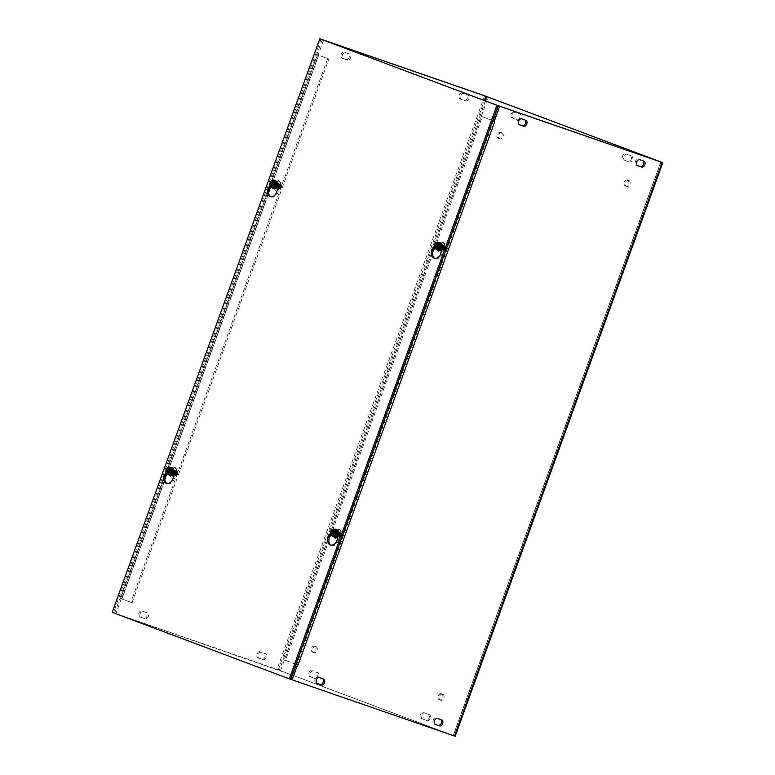 <?xml version="1.0" encoding="UTF-8"?>
<svg xmlns="http://www.w3.org/2000/svg" width="775" height="775" viewBox="0 0 775 775"><rect width="100%" height="100%" fill="white"/><g stroke="black" fill="none" stroke-linecap="round" stroke-linejoin="round"><path stroke-width="0.58" stroke-dasharray="3.88 2.91" d="M277.053 187.133A2.044 1.502 -70.9 0 0 278.196 185.157A2.044 1.502 -70.9 0 0 277.324 183.423A2.044 1.502 -70.9 0 0 275.222 184.838A2.044 1.502 -70.9 0 0 275.939 187.269A2.044 1.502 -70.9 0 0 275.968 187.279A2.044 1.502 -70.9 0 0 276.685 187.288M277.324 183.423A2.044 1.502 -70.9 0 0 277.305 183.413L278.506 183.83A2.044 1.502 -70.9 0 0 278.506 183.83A2.044 1.502 -70.9 0 0 276.413 185.273A2.044 1.502 -70.9 0 0 277.169 187.695A2.044 1.502 -70.9 0 0 279.252 186.271A2.044 1.502 -70.9 0 0 278.535 183.84M130.839 602.32L119.854 598.174L120.532 598.397L317.343 54.696L316.675 54.483L327.66 58.619L130.839 602.32L132.05 602.737L120.018 598.222L114.613 613.151L277.004 669.358L455.167 736.25M132.05 602.737L328.862 59.036L317.353 54.696M440.374 249.046A2.044 1.502 -70.9 0 0 440.403 249.056A2.044 1.502 -70.9 0 0 442.486 247.632A2.044 1.502 -70.9 0 0 441.769 245.2A2.044 1.502 -70.9 0 0 441.74 245.181A2.044 1.502 -70.9 0 0 439.657 246.605A2.044 1.502 -70.9 0 0 440.374 249.046L441.614 249.472A2.044 1.502 -70.9 0 0 443.697 248.048A2.044 1.502 -70.9 0 0 442.98 245.617A2.044 1.502 -70.9 0 0 442.951 245.607A2.044 1.502 -70.9 0 0 440.859 247.041A2.044 1.502 -70.9 0 0 441.614 249.472M295.905 664.311L284.28 659.951L481.101 116.26L492.726 120.619M492.735 120.59L482.302 116.676L285.491 660.368L297.832 664.998M173.242 473.912A2.044 1.502 -70.9 0 0 174.385 471.936A2.044 1.502 -70.9 0 0 173.513 470.212A2.044 1.502 -70.9 0 0 173.484 470.202A2.044 1.502 -70.9 0 0 171.401 471.626A2.044 1.502 -70.9 0 0 172.118 474.058A2.044 1.502 -70.9 0 0 172.147 474.067A2.044 1.502 -70.9 0 0 172.873 474.077M174.724 470.628A2.044 1.502 -70.9 0 0 174.695 470.619A2.044 1.502 -70.9 0 0 172.602 472.062A2.044 1.502 -70.9 0 0 173.358 474.484A2.044 1.502 -70.9 0 0 175.441 473.06A2.044 1.502 -70.9 0 0 174.724 470.628L173.484 470.202M336.563 535.825A2.044 1.502 -70.9 0 0 336.592 535.835A2.044 1.502 -70.9 0 0 338.675 534.411A2.044 1.502 -70.9 0 0 337.958 531.979A2.044 1.502 -70.9 0 0 337.929 531.97A2.044 1.502 -70.9 0 0 335.846 533.394A2.044 1.502 -70.9 0 0 336.563 535.825M339.159 532.396A2.044 1.502 -70.9 0 0 339.13 532.386A2.044 1.502 -70.9 0 0 337.048 533.83A2.044 1.502 -70.9 0 0 337.793 536.252A2.044 1.502 -70.9 0 0 339.876 534.827A2.044 1.502 -70.9 0 0 339.159 532.396M322.545 678.667A3.177 2.151 110.6 0 0 322.284 678.532A3.177 2.151 110.6 0 0 322.245 678.522L318.176 677.118A3.177 2.151 110.6 0 0 315.067 679.365A3.177 2.151 110.6 0 0 315.977 683.075A3.177 2.151 110.6 0 0 316.016 683.085L317.014 683.434M524.811 119.912A3.177 2.151 110.6 0 0 524.549 119.786L520.442 118.362A3.177 2.151 110.6 0 0 517.332 120.619A3.177 2.151 110.6 0 0 518.243 124.32A3.177 2.151 110.6 0 0 518.281 124.339L519.279 124.678M525.808 120.261L524.51 119.767A3.177 2.151 110.6 0 0 524.51 119.767L525.847 120.27M145.187 618.799L141.118 617.384A3.177 2.151 -69.4 0 1 141.079 617.375A3.177 2.151 -69.4 0 1 140.168 613.674A3.177 2.151 -69.4 0 1 143.278 611.417L147.347 612.822A3.177 2.151 -69.4 0 1 147.386 612.831A3.177 2.151 -69.4 0 1 148.296 616.542A3.177 2.151 -69.4 0 1 145.187 618.799L143.888 618.314A3.177 2.151 110.6 0 0 146.998 616.057A3.177 2.151 110.6 0 0 146.088 612.347A3.177 2.151 110.6 0 0 146.058 612.337L141.98 610.923A3.177 2.151 110.6 0 0 138.87 613.18A3.177 2.151 110.6 0 0 139.781 616.89A3.177 2.151 110.6 0 0 139.82 616.9L143.888 618.314M345.543 52.661L349.612 54.076A3.177 2.151 -69.4 0 1 349.651 54.085A3.177 2.151 -69.4 0 1 350.562 57.786A3.177 2.151 -69.4 0 1 347.452 60.043L343.383 58.638A3.177 2.151 -69.4 0 1 343.344 58.619A3.177 2.151 -69.4 0 1 342.434 54.918A3.177 2.151 -69.4 0 1 345.543 52.661L344.245 52.177A3.177 2.151 110.6 0 0 341.136 54.434A3.177 2.151 110.6 0 0 342.046 58.135A3.177 2.151 110.6 0 0 342.085 58.154L346.154 59.559A3.177 2.151 110.6 0 0 349.263 57.302A3.177 2.151 110.6 0 0 348.353 53.601A3.177 2.151 110.6 0 0 348.324 53.582L344.245 52.177M440.646 719.539A3.177 2.151 110.6 0 0 440.384 719.413A3.177 2.151 110.6 0 0 440.345 719.403L436.277 717.989A3.177 2.151 110.6 0 0 433.167 720.246A3.177 2.151 110.6 0 0 434.077 723.947A3.177 2.151 110.6 0 0 434.116 723.966L435.114 724.315M642.911 160.783A3.177 2.151 110.6 0 0 642.649 160.657A3.177 2.151 110.6 0 0 642.611 160.648L638.542 159.233A3.177 2.151 110.6 0 0 635.432 161.491A3.177 2.151 110.6 0 0 636.343 165.201A3.177 2.151 110.6 0 0 636.382 165.211L637.379 165.559M260.08 651.804A3.177 2.151 110.6 0 0 256.971 654.061A3.177 2.151 110.6 0 0 257.881 657.762A3.177 2.151 110.6 0 0 257.92 657.781L261.989 659.186A3.177 2.151 110.6 0 0 265.098 656.929A3.177 2.151 110.6 0 0 264.188 653.228L265.447 653.703A3.177 2.151 -69.4 0 1 265.486 653.712A3.177 2.151 -69.4 0 1 266.397 657.423A3.177 2.151 -69.4 0 1 263.287 659.67L259.218 658.266A3.177 2.151 -69.4 0 1 259.179 658.256A3.177 2.151 -69.4 0 1 258.269 654.546A3.177 2.151 -69.4 0 1 261.378 652.288M265.486 653.712L264.188 653.228A3.177 2.151 110.6 0 0 264.159 653.209L265.447 653.703M462.346 93.048A3.177 2.151 110.6 0 0 459.236 95.306A3.177 2.151 110.6 0 0 460.147 99.016A3.177 2.151 110.6 0 0 460.185 99.026L464.254 100.44A3.177 2.151 110.6 0 0 467.364 98.183A3.177 2.151 110.6 0 0 466.453 94.472A3.177 2.151 110.6 0 0 466.424 94.463L467.713 94.947A3.177 2.151 -69.4 0 1 467.751 94.957A3.177 2.151 -69.4 0 1 468.662 98.667A3.177 2.151 -69.4 0 1 465.552 100.924L461.483 99.51A3.177 2.151 -69.4 0 1 461.445 99.5A3.177 2.151 -69.4 0 1 460.534 95.79A3.177 2.151 -69.4 0 1 463.644 93.543M313.313 671.072A3.177 2.335 -70.9 0 0 313.265 671.053A3.177 2.335 -70.9 0 0 310.029 673.262A3.177 2.335 -70.9 0 0 311.153 677.04L315.522 678.687A3.177 2.335 -70.9 0 0 315.561 678.706A3.177 2.335 -70.9 0 0 318.796 676.488A3.177 2.335 -70.9 0 0 317.682 672.71L316.481 672.293A3.177 2.335 109.1 0 1 317.595 676.071A3.177 2.335 109.1 0 1 314.359 678.28A3.177 2.335 109.1 0 1 314.311 678.27L309.942 676.623A3.177 2.335 109.1 0 1 308.828 672.845A3.177 2.335 109.1 0 1 312.063 670.637A3.177 2.335 109.1 0 1 312.102 670.656M515.53 112.433A3.177 2.335 -70.9 0 0 515.491 112.423A3.177 2.335 -70.9 0 0 512.256 114.632A3.177 2.335 -70.9 0 0 513.37 118.41L517.739 120.057A3.177 2.335 -70.9 0 0 517.787 120.067A3.177 2.335 -70.9 0 0 521.023 117.858A3.177 2.335 -70.9 0 0 519.909 114.08L518.698 113.663A3.177 2.335 109.1 0 1 519.812 117.442A3.177 2.335 109.1 0 1 516.576 119.65A3.177 2.335 109.1 0 1 516.538 119.641L512.168 117.994A3.177 2.335 109.1 0 1 511.054 114.216A3.177 2.335 109.1 0 1 514.29 112.007A3.177 2.335 109.1 0 1 514.329 112.017M425.814 720.149L421.445 718.512A3.177 2.335 109.1 0 1 420.331 714.734A3.177 2.335 109.1 0 1 423.567 712.525L427.974 714.182A3.177 2.335 109.1 0 1 429.088 717.96A3.177 2.335 109.1 0 1 425.853 720.169A3.177 2.335 109.1 0 1 425.814 720.149L427.015 720.566A3.177 2.335 -70.9 0 0 427.064 720.585A3.177 2.335 -70.9 0 0 430.299 718.377A3.177 2.335 -70.9 0 0 429.185 714.598L424.807 712.952A3.177 2.335 -70.9 0 0 424.768 712.942A3.177 2.335 -70.9 0 0 421.532 715.151A3.177 2.335 -70.9 0 0 422.646 718.929L427.015 720.566M424.807 712.952L423.605 712.535A3.177 2.335 109.1 0 1 423.605 712.535L424.768 712.942M625.832 153.905L630.201 155.542A3.177 2.335 109.1 0 1 631.315 159.33A3.177 2.335 109.1 0 1 628.079 161.539A3.177 2.335 109.1 0 1 628.041 161.52L623.662 159.882A3.177 2.335 109.1 0 1 622.548 156.095A3.177 2.335 109.1 0 1 625.783 153.886A3.177 2.335 109.1 0 1 625.832 153.905L627.033 154.322A3.177 2.335 -70.9 0 0 626.994 154.303A3.177 2.335 -70.9 0 0 623.759 156.511A3.177 2.335 -70.9 0 0 624.873 160.299L629.242 161.936A3.177 2.335 -70.9 0 0 629.281 161.956A3.177 2.335 -70.9 0 0 632.516 159.747A3.177 2.335 -70.9 0 0 631.402 155.959L627.033 154.322M500.747 132.37A3.177 2.335 109.1 0 1 501.871 136.148A3.177 2.335 109.1 0 1 498.635 138.357A3.177 2.335 109.1 0 1 497.463 134.598A3.177 2.335 109.1 0 1 500.708 132.36A3.177 2.335 109.1 0 1 500.747 132.37M501.958 132.787A3.177 2.335 -70.9 0 0 501.919 132.777A3.177 2.335 -70.9 0 0 498.664 135.015A3.177 2.335 -70.9 0 0 499.836 138.783A3.177 2.335 -70.9 0 0 503.072 136.565A3.177 2.335 -70.9 0 0 501.958 132.787M627.556 180.003A3.177 2.335 109.1 0 1 628.67 183.782A3.177 2.335 109.1 0 1 625.435 185.99A3.177 2.335 109.1 0 1 624.262 182.232A3.177 2.335 109.1 0 1 627.508 179.984A3.177 2.335 109.1 0 1 627.556 180.003M628.757 180.42A3.177 2.335 -70.9 0 0 628.719 180.41A3.177 2.335 -70.9 0 0 625.473 182.648A3.177 2.335 -70.9 0 0 626.636 186.407A3.177 2.335 -70.9 0 0 629.872 184.198A3.177 2.335 -70.9 0 0 628.757 180.42M314.747 646.195A3.177 2.335 109.1 0 1 315.861 649.973A3.177 2.335 109.1 0 1 312.625 652.182A3.177 2.335 109.1 0 1 311.463 648.413A3.177 2.335 109.1 0 1 314.708 646.176A3.177 2.335 109.1 0 1 314.747 646.195M315.958 646.612A3.177 2.335 -70.9 0 0 315.909 646.592A3.177 2.335 -70.9 0 0 312.664 648.84A3.177 2.335 -70.9 0 0 313.836 652.598A3.177 2.335 -70.9 0 0 317.072 650.39A3.177 2.335 -70.9 0 0 315.958 646.612M441.556 693.828A3.177 2.335 109.1 0 1 442.67 697.607A3.177 2.335 109.1 0 1 439.435 699.815A3.177 2.335 109.1 0 1 438.262 696.047A3.177 2.335 109.1 0 1 441.508 693.809A3.177 2.335 109.1 0 1 441.556 693.828M442.757 694.245A3.177 2.335 -70.9 0 0 442.719 694.226A3.177 2.335 -70.9 0 0 439.473 696.463A3.177 2.335 -70.9 0 0 440.636 700.232A3.177 2.335 -70.9 0 0 443.872 698.023A3.177 2.335 -70.9 0 0 442.757 694.245M482.302 116.676L481.101 116.26M493.094 120.726L494.653 121.307M285.491 660.368L284.28 659.951M328.862 59.036L327.66 58.619M318.641 55.18L121.83 598.881L120.018 598.222M121.83 598.881L120.532 598.397M322.235 39.612L316.839 54.512M121.317 598.707L115.911 613.635L292.039 674.996M323.524 40.106L318.137 55.006M297.174 664.766L296.215 664.408L296.728 664.582L493.549 120.881L493.036 120.706M493.549 120.881L494.838 121.365M296.728 664.582L298.017 665.066M290.809 679.336L453.394 735.611L292.34 675.102M115.911 613.635L114.613 613.151M270.833 196.724A6.355 4.669 -70.9 0 0 271.415 196.986A6.355 4.669 -70.9 0 0 278.361 189.42L278.089 184.227A3.177 2.335 -70.9 0 0 276.694 182.009A3.177 2.335 -70.9 0 0 274.302 182.803L270.785 186.572A6.355 4.669 -70.9 0 0 270.659 186.717M270.02 185.68L273.1 182.387A3.177 2.335 109.1 0 1 275.493 181.592A3.177 2.335 109.1 0 1 276.888 183.811L277.004 186.058M434.872 258.346A6.355 4.669 -70.9 0 0 435.453 258.608A6.355 4.669 -70.9 0 0 442.399 251.042L442.128 245.849A3.177 2.335 -70.9 0 0 440.733 243.631A3.177 2.335 -70.9 0 0 438.34 244.425L434.882 248.136M434.252 247.109L437.139 244.009A3.177 2.335 109.1 0 1 439.532 243.214A3.177 2.335 109.1 0 1 440.927 245.433L441.082 248.475A2.296 1.686 109.1 0 1 439.425 248.978A2.296 1.686 109.1 0 1 438.708 248.387A2.296 1.686 109.1 0 1 438.844 245.694A2.296 1.686 109.1 0 1 440.936 244.638A2.296 1.686 109.1 0 1 441.944 246.276A2.296 1.686 109.1 0 1 441.082 248.484M167.013 483.513A6.355 4.669 -70.9 0 0 167.603 483.774A6.355 4.669 -70.9 0 0 174.549 476.208L174.278 471.016A3.177 2.335 -70.9 0 0 172.883 468.788A3.177 2.335 -70.9 0 0 170.49 469.592L166.974 473.36A6.355 4.669 -70.9 0 0 166.838 473.506M166.208 472.469L169.279 469.175A3.177 2.335 109.1 0 1 171.672 468.371A3.177 2.335 109.1 0 1 173.067 470.599L173.183 472.847M331.051 545.125A6.355 4.669 -70.9 0 0 331.642 545.397A6.355 4.669 -70.9 0 0 338.588 537.821L338.317 532.628A3.177 2.335 -70.9 0 0 336.922 530.41A3.177 2.335 -70.9 0 0 334.529 531.214L331.07 534.924M330.431 533.888L333.318 530.788A3.177 2.335 109.1 0 1 335.711 529.993A3.177 2.335 109.1 0 1 337.106 532.212L337.27 535.263A2.296 1.686 109.1 0 1 335.614 535.767A2.296 1.686 109.1 0 1 334.897 535.167A2.296 1.686 109.1 0 1 335.032 532.483A2.296 1.686 109.1 0 1 337.115 531.417A2.296 1.686 109.1 0 1 338.132 533.064A2.296 1.686 109.1 0 1 337.27 535.263M321.034 39.167L113.412 612.734L112.201 612.318M113.412 612.734L290.499 679.258M335.255 529.528L332.892 536.087M334.819 529.373L332.446 535.922L331.913 535.738M332.456 535.942L332.446 535.922A3.972 2.916 109.1 0 1 332.368 535.806A3.972 2.916 109.1 0 1 332.175 532.047A3.972 2.916 109.1 0 1 334.732 529.335M331.942 533.936L333.192 530.488L336.001 529.587A3.672 2.693 -70.9 0 0 333.192 530.488A3.672 2.693 -70.9 0 0 331.942 533.936A3.672 2.693 -70.9 0 0 333.502 536.484L331.942 533.936L330.063 533.287M333.192 530.488L331.312 529.838M336.292 529.364A3.972 2.916 -70.9 0 0 332.737 531.272A3.972 2.916 -70.9 0 0 332.543 535.874A3.972 2.916 -70.9 0 0 333.696 536.872M333.744 534.576A2.083 1.531 -70.9 0 0 333.783 534.643A2.083 1.531 -70.9 0 0 336.524 533.646A2.083 1.531 -70.9 0 0 334.984 531.175A2.083 1.531 -70.9 0 0 333.647 532.599A2.083 1.531 -70.9 0 0 333.744 534.576M338.752 532.977L338.82 532.977A1.87 1.376 109.1 0 1 338.84 532.967L338.752 532.977A1.821 1.337 -70.9 0 0 338.055 533.723L339.624 534.053L340.767 535.612L341.455 534.866L340.312 533.307L338.791 532.716L339.498 534.188L338.801 534.934L338.132 533.723C337.861 536.242 338.384 537.007 339.702 536.029C340.7 533.2 340.409 532.192 338.82 532.987L338.82 532.997M338.801 534.934L340.767 535.612M339.644 534.246L340.341 533.5L339.644 534.246C339.343 536.62 339.867 537.375 341.233 536.542C342.221 533.733 341.92 532.725 340.332 533.52M339.014 534.023L339.14 534.072C338.84 536.445 339.363 537.201 340.719 536.368C341.707 533.558 341.417 532.551 339.828 533.345L339.014 534.023M338.51 533.849L339.334 533.152L338.51 533.849M341.455 534.866L339.498 534.188M338.791 532.716A2.296 1.686 109.1 0 1 340.147 532.473A2.296 1.686 109.1 0 1 340.99 535.196A2.296 1.686 109.1 0 1 338.646 536.813A2.296 1.686 109.1 0 1 338.094 533.471M338.162 533.491A2.296 1.686 -70.9 0 0 338.704 536.842A2.296 1.686 -70.9 0 0 341.058 535.215A2.296 1.686 -70.9 0 0 340.215 532.493A2.296 1.686 -70.9 0 0 338.859 532.745M339.295 532.9A2.296 1.686 109.1 0 1 340.651 532.648A2.296 1.686 109.1 0 1 341.494 535.37A2.296 1.686 109.1 0 1 339.15 536.988A2.296 1.686 109.1 0 1 338.607 533.646M340.312 533.307L339.624 534.053M339.169 533.839A2.296 1.686 -70.9 0 0 339.721 537.191A2.296 1.686 -70.9 0 0 342.066 535.564A2.296 1.686 -70.9 0 0 341.223 532.842A2.296 1.686 -70.9 0 0 339.867 533.093M339.808 533.074A2.296 1.686 109.1 0 1 341.155 532.822A2.296 1.686 109.1 0 1 342.007 535.544A2.296 1.686 109.1 0 1 339.653 537.162A2.296 1.686 109.1 0 1 339.111 533.82M338.665 533.665A2.296 1.686 -70.9 0 0 339.218 537.017A2.296 1.686 -70.9 0 0 341.562 535.389A2.296 1.686 -70.9 0 0 340.719 532.667A2.296 1.686 -70.9 0 0 339.363 532.919M337.483 536.067A2.296 1.686 -70.9 0 0 338.2 536.658A2.296 1.686 -70.9 0 0 340.554 535.041A2.296 1.686 -70.9 0 0 339.702 532.318A2.296 1.686 -70.9 0 0 337.619 533.374A2.296 1.686 -70.9 0 0 337.483 536.067M337.425 536.048A2.296 1.686 109.1 0 1 337.551 533.355A2.296 1.686 109.1 0 1 339.644 532.299A2.296 1.686 109.1 0 1 340.487 535.021A2.296 1.686 109.1 0 1 338.142 536.639A2.296 1.686 109.1 0 1 337.425 536.048M336.98 535.893A2.296 1.686 -70.9 0 0 337.697 536.484A2.296 1.686 -70.9 0 0 340.051 534.866A2.296 1.686 -70.9 0 0 339.198 532.144A2.296 1.686 -70.9 0 0 337.115 533.2A2.296 1.686 -70.9 0 0 336.98 535.893M336.922 535.864A2.296 1.686 109.1 0 1 337.048 533.181A2.296 1.686 109.1 0 1 339.14 532.125A2.296 1.686 109.1 0 1 339.983 534.847A2.296 1.686 109.1 0 1 337.638 536.465A2.296 1.686 109.1 0 1 336.922 535.864M336.476 535.719A2.296 1.686 -70.9 0 0 337.193 536.31A2.296 1.686 -70.9 0 0 339.537 534.692A2.296 1.686 -70.9 0 0 338.694 531.97A2.296 1.686 -70.9 0 0 336.612 533.026A2.296 1.686 -70.9 0 0 336.476 535.719M336.408 535.69A2.296 1.686 109.1 0 1 336.544 533.006A2.296 1.686 109.1 0 1 338.636 531.95A2.296 1.686 109.1 0 1 339.479 534.673A2.296 1.686 109.1 0 1 337.125 536.29A2.296 1.686 109.1 0 1 336.408 535.69M335.972 535.544A2.296 1.686 -70.9 0 0 336.689 536.135A2.296 1.686 -70.9 0 0 339.033 534.518A2.296 1.686 -70.9 0 0 338.191 531.795A2.296 1.686 -70.9 0 0 336.098 532.851A2.296 1.686 -70.9 0 0 335.972 535.544M335.904 535.515A2.296 1.686 109.1 0 1 336.04 532.832A2.296 1.686 109.1 0 1 338.132 531.776A2.296 1.686 109.1 0 1 338.975 534.498A2.296 1.686 109.1 0 1 336.621 536.116A2.296 1.686 109.1 0 1 335.904 535.515M337.299 535.854A2.296 1.686 -70.9 0 0 338.685 533.626A2.296 1.686 -70.9 0 0 337.687 531.621A2.296 1.686 -70.9 0 0 335.594 532.677A2.296 1.686 -70.9 0 0 335.468 535.37A2.296 1.686 -70.9 0 0 336.185 535.961A2.296 1.686 -70.9 0 0 336.641 536.029M336.67 536A2.296 1.686 109.1 0 1 336.118 535.942A2.296 1.686 109.1 0 1 335.401 535.341A2.296 1.686 109.1 0 1 335.536 532.658A2.296 1.686 109.1 0 1 337.619 531.602A2.296 1.686 109.1 0 1 338.627 533.558A2.296 1.686 109.1 0 1 337.299 535.806M337.27 535.351A2.296 1.686 -70.9 0 0 338.191 533.123A2.296 1.686 -70.9 0 0 337.183 531.447A2.296 1.686 -70.9 0 0 335.091 532.502A2.296 1.686 -70.9 0 0 334.965 535.196A2.296 1.686 -70.9 0 0 335.682 535.787A2.296 1.686 -70.9 0 0 337.125 535.467M334.451 535.012A2.296 1.686 -70.9 0 0 335.168 535.612A2.296 1.686 -70.9 0 0 337.522 533.994A2.296 1.686 -70.9 0 0 336.679 531.272A2.296 1.686 -70.9 0 0 334.587 532.328A2.296 1.686 -70.9 0 0 334.451 535.012M334.393 534.992A2.296 1.686 109.1 0 1 334.519 532.309A2.296 1.686 109.1 0 1 336.612 531.243A2.296 1.686 109.1 0 1 337.454 533.975A2.296 1.686 109.1 0 1 335.11 535.593A2.296 1.686 109.1 0 1 334.393 534.992M333.948 534.837A2.296 1.686 -70.9 0 0 334.664 535.438A2.296 1.686 -70.9 0 0 337.018 533.82A2.296 1.686 -70.9 0 0 336.166 531.098A2.296 1.686 -70.9 0 0 334.083 532.154A2.296 1.686 -70.9 0 0 333.948 534.837A2.296 1.686 -70.9 0 0 333.967 534.895A2.296 1.686 -70.9 0 0 334.635 535.428A2.296 1.686 -70.9 0 0 336.98 533.81A2.296 1.686 -70.9 0 0 336.137 531.078A2.296 1.686 -70.9 0 0 335.284 531.088A2.296 1.686 -70.9 0 0 333.812 532.658A2.296 1.686 -70.9 0 0 333.918 534.827M340.022 534.411L340.719 533.665M170.374 467.606L168.01 474.145L167.468 473.961M168.446 474.31L170.82 467.761M167.497 472.169L168.747 468.72L171.556 467.819A3.672 2.693 -70.9 0 0 168.747 468.72A3.672 2.693 -70.9 0 0 167.497 472.169A3.672 2.693 -70.9 0 0 169.057 474.717L167.497 472.169L165.627 471.52M168.001 474.164A3.972 2.916 109.1 0 1 167.923 474.038A3.972 2.916 109.1 0 1 168.766 468.565A3.972 2.916 109.1 0 1 170.287 467.567M168.747 468.72L166.877 468.071M171.847 467.596A3.972 2.916 -70.9 0 0 167.875 470.425A3.972 2.916 -70.9 0 0 169.25 475.094M171.963 469.95A2.083 1.531 -70.9 0 0 170.539 469.408A2.083 1.531 -70.9 0 0 169.182 470.88A2.083 1.531 -70.9 0 0 169.347 472.866A2.083 1.531 -70.9 0 0 171.556 472.789A2.083 1.531 -70.9 0 0 171.963 469.95M175.906 473.69L175.198 474.445A1.87 1.376 109.1 0 1 175.198 474.445L175.102 474.368A1.821 1.337 -70.9 0 0 175.799 473.622L177.678 474.484L177.02 473.089L176.322 473.835L176.981 475.23L175.102 474.368C176.361 471.607 176.061 470.599 174.191 471.345C173.213 474.155 173.503 475.162 175.092 474.368L174.356 473.157L175.053 472.411L175.799 473.622M175.053 472.411L177.02 473.089M177.301 474.164L176.603 474.92L177.301 474.164C177.601 471.791 177.068 471.035 175.712 471.868C174.724 474.678 175.024 475.685 176.603 474.891M176.787 473.99L176.099 474.736L176.787 473.99M176.283 473.816L175.586 474.562L176.283 473.816C176.584 471.442 176.061 470.687 174.704 471.52C173.716 474.329 174.007 475.337 175.596 474.542M176.322 473.835L174.356 473.157M175.557 474.794A2.296 1.686 109.1 0 1 174.201 475.046A2.296 1.686 109.1 0 1 173.358 472.324A2.296 1.686 109.1 0 1 175.702 470.696A2.296 1.686 109.1 0 1 176.254 474.048M176.312 474.067A2.296 1.686 -70.9 0 0 175.77 470.725A2.296 1.686 -70.9 0 0 173.426 472.343A2.296 1.686 -70.9 0 0 174.268 475.065A2.296 1.686 -70.9 0 0 175.625 474.813M176.061 474.968A2.296 1.686 109.1 0 1 174.704 475.22A2.296 1.686 109.1 0 1 173.862 472.498A2.296 1.686 109.1 0 1 176.216 470.871A2.296 1.686 109.1 0 1 176.758 474.222M176.981 475.23L177.678 474.484M177.33 474.416A2.296 1.686 -70.9 0 0 176.778 471.074A2.296 1.686 -70.9 0 0 174.433 472.692A2.296 1.686 -70.9 0 0 175.276 475.414A2.296 1.686 -70.9 0 0 176.632 475.172M176.564 475.143A2.296 1.686 109.1 0 1 175.208 475.395A2.296 1.686 109.1 0 1 174.365 472.673A2.296 1.686 109.1 0 1 176.719 471.045A2.296 1.686 109.1 0 1 177.262 474.397M176.826 474.242A2.296 1.686 -70.9 0 0 176.274 470.9A2.296 1.686 -70.9 0 0 173.929 472.517A2.296 1.686 -70.9 0 0 174.772 475.24A2.296 1.686 -70.9 0 0 176.128 474.988M175.983 471.142A2.296 1.686 -70.9 0 0 175.266 470.551A2.296 1.686 -70.9 0 0 172.912 472.169A2.296 1.686 -70.9 0 0 173.765 474.891A2.296 1.686 -70.9 0 0 175.847 473.835A2.296 1.686 -70.9 0 0 175.983 471.142M175.915 471.123A2.296 1.686 109.1 0 1 175.789 473.816A2.296 1.686 109.1 0 1 173.697 474.872A2.296 1.686 109.1 0 1 172.854 472.149A2.296 1.686 109.1 0 1 175.198 470.522A2.296 1.686 109.1 0 1 175.915 471.123M175.479 470.968A2.296 1.686 -70.9 0 0 174.763 470.377A2.296 1.686 -70.9 0 0 172.408 471.994A2.296 1.686 -70.9 0 0 173.251 474.717A2.296 1.686 -70.9 0 0 175.344 473.661A2.296 1.686 -70.9 0 0 175.479 470.968M175.412 470.948A2.296 1.686 109.1 0 1 175.276 473.641A2.296 1.686 109.1 0 1 173.193 474.697A2.296 1.686 109.1 0 1 172.35 471.975A2.296 1.686 109.1 0 1 174.695 470.347A2.296 1.686 109.1 0 1 175.412 470.948M174.966 470.793A2.296 1.686 -70.9 0 0 174.259 470.202A2.296 1.686 -70.9 0 0 171.905 471.82A2.296 1.686 -70.9 0 0 172.748 474.542A2.296 1.686 -70.9 0 0 174.84 473.486A2.296 1.686 -70.9 0 0 174.966 470.793M174.908 470.774A2.296 1.686 109.1 0 1 174.772 473.467A2.296 1.686 109.1 0 1 172.689 474.523A2.296 1.686 109.1 0 1 171.847 471.791A2.296 1.686 109.1 0 1 174.191 470.173A2.296 1.686 109.1 0 1 174.908 470.774M174.462 470.619A2.296 1.686 -70.9 0 0 173.745 470.018A2.296 1.686 -70.9 0 0 171.401 471.646A2.296 1.686 -70.9 0 0 172.244 474.368A2.296 1.686 -70.9 0 0 174.336 473.312A2.296 1.686 -70.9 0 0 174.462 470.619M174.404 470.599A2.296 1.686 109.1 0 1 174.268 473.293A2.296 1.686 109.1 0 1 172.186 474.348A2.296 1.686 109.1 0 1 171.333 471.617A2.296 1.686 109.1 0 1 173.687 469.999A2.296 1.686 109.1 0 1 174.404 470.599M173.242 473.835A2.296 1.686 -70.9 0 0 173.958 470.444A2.296 1.686 -70.9 0 0 173.242 469.844A2.296 1.686 -70.9 0 0 170.897 471.471A2.296 1.686 -70.9 0 0 171.74 474.193A2.296 1.686 -70.9 0 0 172.205 474.261M172.234 474.232A2.296 1.686 109.1 0 1 171.672 474.174A2.296 1.686 109.1 0 1 170.829 471.442A2.296 1.686 109.1 0 1 173.183 469.824A2.296 1.686 109.1 0 1 173.9 470.425A2.296 1.686 109.1 0 1 173.232 473.757M173.203 473.147A2.296 1.686 -70.9 0 0 173.455 470.27A2.296 1.686 -70.9 0 0 172.738 469.669A2.296 1.686 -70.9 0 0 170.393 471.297A2.296 1.686 -70.9 0 0 171.236 474.019A2.296 1.686 -70.9 0 0 172.68 473.699M172.815 473.506A2.296 1.686 109.1 0 1 171.168 474A2.296 1.686 109.1 0 1 170.326 471.268A2.296 1.686 109.1 0 1 172.68 469.65A2.296 1.686 109.1 0 1 173.397 470.251A2.296 1.686 109.1 0 1 173.193 473.041M172.951 470.096A2.296 1.686 -70.9 0 0 172.234 469.495A2.296 1.686 -70.9 0 0 169.89 471.123A2.296 1.686 -70.9 0 0 170.733 473.845A2.296 1.686 -70.9 0 0 172.815 472.789A2.296 1.686 -70.9 0 0 172.951 470.096M172.883 470.076A2.296 1.686 109.1 0 1 172.757 472.76A2.296 1.686 109.1 0 1 170.665 473.825A2.296 1.686 109.1 0 1 169.822 471.093A2.296 1.686 109.1 0 1 172.166 469.476A2.296 1.686 109.1 0 1 172.883 470.076M172.447 469.921A2.296 1.686 -70.9 0 0 171.73 469.321A2.296 1.686 -70.9 0 0 169.376 470.938A2.296 1.686 -70.9 0 0 170.229 473.67A2.296 1.686 -70.9 0 0 172.312 472.614A2.296 1.686 -70.9 0 0 172.447 469.921M172.418 469.912A2.296 1.686 -70.9 0 0 171.701 469.311A2.296 1.686 -70.9 0 0 170.839 469.311A2.296 1.686 -70.9 0 0 169.347 470.929A2.296 1.686 -70.9 0 0 169.522 473.128A2.296 1.686 -70.9 0 0 170.19 473.661A2.296 1.686 -70.9 0 0 172.282 472.595A2.296 1.686 -70.9 0 0 172.418 469.912M177.756 474.29L177.058 475.046M439.076 242.749L436.703 249.298M438.631 242.594L436.267 249.133L435.724 248.949M438.543 242.546A3.972 2.916 109.1 0 0 435.986 245.258A3.972 2.916 109.1 0 0 436.18 249.027A3.972 2.916 109.1 0 0 436.257 249.143L436.267 249.133M435.753 247.157L437.003 243.708L439.812 242.798A3.672 2.693 -70.9 0 0 437.003 243.708A3.672 2.693 -70.9 0 0 435.753 247.157A3.672 2.693 -70.9 0 0 437.313 249.705L435.753 247.157L433.884 246.508M437.003 243.708L435.133 243.059M440.103 242.585A3.972 2.916 -70.9 0 0 436.548 244.493A3.972 2.916 -70.9 0 0 436.354 249.085A3.972 2.916 -70.9 0 0 437.507 250.083M437.555 247.797A2.083 1.531 -70.9 0 0 437.604 247.855A2.083 1.531 -70.9 0 0 440.336 246.867A2.083 1.531 -70.9 0 0 438.795 244.396A2.083 1.531 -70.9 0 0 437.458 245.82A2.083 1.531 -70.9 0 0 437.555 247.797M442.573 246.188A1.821 1.337 -70.9 0 0 441.876 246.934L443.436 247.273L444.579 248.823L445.276 248.077L444.133 246.528L442.612 245.937L443.31 247.399L442.612 248.145L441.944 246.934C441.673 249.463 442.196 250.218 443.513 249.24C444.511 246.421 444.22 245.404 442.632 246.208L442.641 246.188A1.87 1.376 109.1 0 1 442.651 246.179L441.944 246.934M442.612 248.145L444.579 248.823M443.455 247.458L444.153 246.712L443.455 247.458C443.155 249.831 443.688 250.596 445.044 249.753C446.032 246.954 445.732 245.946 444.143 246.731M442.825 247.244L443.649 246.537L442.825 247.244M442.448 247.109L443.145 246.363L442.448 247.109C442.147 249.482 442.68 250.248 444.036 249.405C445.024 246.605 444.724 245.597 443.135 246.382M445.276 248.077L443.31 247.399M442.612 245.937A2.296 1.686 109.1 0 1 443.959 245.685A2.296 1.686 109.1 0 1 444.811 248.407A2.296 1.686 109.1 0 1 442.457 250.034A2.296 1.686 109.1 0 1 441.915 246.682M441.973 246.702A2.296 1.686 -70.9 0 0 442.525 250.054A2.296 1.686 -70.9 0 0 444.869 248.436A2.296 1.686 -70.9 0 0 444.027 245.704A2.296 1.686 -70.9 0 0 442.67 245.956M443.116 246.111A2.296 1.686 109.1 0 1 444.472 245.859A2.296 1.686 109.1 0 1 445.315 248.591A2.296 1.686 109.1 0 1 442.961 250.209A2.296 1.686 109.1 0 1 442.418 246.857M444.133 246.528L443.436 247.273M442.99 247.051A2.296 1.686 -70.9 0 0 443.532 250.403A2.296 1.686 -70.9 0 0 445.877 248.785A2.296 1.686 -70.9 0 0 445.034 246.062A2.296 1.686 -70.9 0 0 443.678 246.305M443.62 246.285A2.296 1.686 109.1 0 1 444.976 246.033A2.296 1.686 109.1 0 1 445.819 248.765A2.296 1.686 109.1 0 1 443.465 250.383A2.296 1.686 109.1 0 1 442.922 247.031M442.477 246.876A2.296 1.686 -70.9 0 0 443.029 250.228A2.296 1.686 -70.9 0 0 445.373 248.61A2.296 1.686 -70.9 0 0 444.53 245.878A2.296 1.686 -70.9 0 0 443.174 246.13M441.304 249.279A2.296 1.686 -70.9 0 0 442.021 249.879A2.296 1.686 -70.9 0 0 444.366 248.262A2.296 1.686 -70.9 0 0 443.523 245.53A2.296 1.686 -70.9 0 0 441.43 246.595A2.296 1.686 -70.9 0 0 441.304 249.279M441.237 249.259A2.296 1.686 109.1 0 1 441.372 246.566A2.296 1.686 109.1 0 1 443.455 245.51A2.296 1.686 109.1 0 1 444.298 248.233A2.296 1.686 109.1 0 1 441.953 249.86A2.296 1.686 109.1 0 1 441.237 249.259M440.791 249.104A2.296 1.686 -70.9 0 0 441.508 249.705A2.296 1.686 -70.9 0 0 443.862 248.087A2.296 1.686 -70.9 0 0 443.019 245.355A2.296 1.686 -70.9 0 0 440.927 246.421A2.296 1.686 -70.9 0 0 440.791 249.104M440.733 249.085A2.296 1.686 109.1 0 1 440.868 246.392A2.296 1.686 109.1 0 1 442.951 245.336A2.296 1.686 109.1 0 1 443.794 248.058A2.296 1.686 109.1 0 1 441.45 249.686A2.296 1.686 109.1 0 1 440.733 249.085M440.287 248.93A2.296 1.686 -70.9 0 0 441.004 249.531A2.296 1.686 -70.9 0 0 443.358 247.913A2.296 1.686 -70.9 0 0 442.515 245.181A2.296 1.686 -70.9 0 0 440.423 246.237A2.296 1.686 -70.9 0 0 440.287 248.93M440.229 248.911A2.296 1.686 109.1 0 1 440.355 246.218A2.296 1.686 109.1 0 1 442.448 245.162A2.296 1.686 109.1 0 1 443.29 247.884A2.296 1.686 109.1 0 1 440.946 249.511A2.296 1.686 109.1 0 1 440.229 248.911M439.783 248.756A2.296 1.686 -70.9 0 0 440.5 249.356A2.296 1.686 -70.9 0 0 442.854 247.738A2.296 1.686 -70.9 0 0 442.002 245.007A2.296 1.686 -70.9 0 0 439.919 246.062A2.296 1.686 -70.9 0 0 439.783 248.756M439.725 248.736A2.296 1.686 109.1 0 1 439.851 246.043A2.296 1.686 109.1 0 1 441.944 244.987A2.296 1.686 109.1 0 1 442.787 247.709A2.296 1.686 109.1 0 1 440.442 249.337A2.296 1.686 109.1 0 1 439.725 248.736M441.111 249.075A2.296 1.686 -70.9 0 0 442.506 246.838A2.296 1.686 -70.9 0 0 441.498 244.832A2.296 1.686 -70.9 0 0 439.415 245.888A2.296 1.686 -70.9 0 0 439.28 248.581A2.296 1.686 -70.9 0 0 439.997 249.182A2.296 1.686 -70.9 0 0 440.462 249.25M440.491 249.221A2.296 1.686 109.1 0 1 439.929 249.153A2.296 1.686 109.1 0 1 439.222 248.562A2.296 1.686 109.1 0 1 439.347 245.869A2.296 1.686 109.1 0 1 441.44 244.813A2.296 1.686 109.1 0 1 442.438 246.779A2.296 1.686 109.1 0 1 441.111 249.017M441.091 248.562A2.296 1.686 -70.9 0 0 442.012 246.343A2.296 1.686 -70.9 0 0 440.994 244.658A2.296 1.686 -70.9 0 0 438.902 245.714A2.296 1.686 -70.9 0 0 438.776 248.407A2.296 1.686 -70.9 0 0 439.493 249.008A2.296 1.686 -70.9 0 0 440.936 248.688M438.272 248.233A2.296 1.686 -70.9 0 0 438.989 248.833A2.296 1.686 -70.9 0 0 441.333 247.206A2.296 1.686 -70.9 0 0 440.491 244.483A2.296 1.686 -70.9 0 0 438.398 245.539A2.296 1.686 -70.9 0 0 438.272 248.233M438.204 248.213A2.296 1.686 109.1 0 1 438.34 245.52A2.296 1.686 109.1 0 1 440.423 244.464A2.296 1.686 109.1 0 1 441.275 247.186A2.296 1.686 109.1 0 1 438.921 248.804A2.296 1.686 109.1 0 1 438.204 248.213M437.768 248.058A2.296 1.686 -70.9 0 0 438.485 248.659A2.296 1.686 -70.9 0 0 440.83 247.031A2.296 1.686 -70.9 0 0 439.987 244.309A2.296 1.686 -70.9 0 0 437.894 245.365A2.296 1.686 -70.9 0 0 437.768 248.058M437.73 248.048A2.296 1.686 -70.9 0 0 437.778 248.116A2.296 1.686 -70.9 0 0 438.447 248.639A2.296 1.686 -70.9 0 0 440.801 247.022A2.296 1.686 -70.9 0 0 439.958 244.299A2.296 1.686 -70.9 0 0 439.096 244.299A2.296 1.686 -70.9 0 0 437.623 245.869A2.296 1.686 -70.9 0 0 437.73 248.048M443.843 247.622L444.54 246.876M271.831 187.385L271.289 187.182M274.098 180.778A3.972 2.916 109.1 0 0 272.587 181.776A3.972 2.916 109.1 0 0 271.734 187.25A3.972 2.916 109.1 0 0 271.822 187.376L274.195 180.827M272.257 187.531L274.631 180.972M271.318 185.38L272.558 181.931L275.377 181.03A3.672 2.693 -70.9 0 0 272.558 181.931A3.672 2.693 -70.9 0 0 271.318 185.38A3.672 2.693 -70.9 0 0 272.877 187.928L271.318 185.38L269.438 184.731M272.558 181.931L270.688 181.282M275.658 180.807A3.972 2.916 -70.9 0 0 271.696 183.636A3.972 2.916 -70.9 0 0 273.062 188.315M275.784 183.162A2.083 1.531 -70.9 0 0 274.36 182.619A2.083 1.531 -70.9 0 0 273.003 184.092A2.083 1.531 -70.9 0 0 273.158 186.087A2.083 1.531 -70.9 0 0 275.367 186.01A2.083 1.531 -70.9 0 0 275.784 183.162M279.727 186.901L279.01 187.657A1.87 1.376 109.1 0 0 279.029 187.647L278.913 187.579A1.821 1.337 -70.9 0 0 279.61 186.833L281.499 187.695L280.831 186.31L280.133 187.056L280.802 188.441L278.913 187.579A1.87 1.376 109.1 0 1 277.15 186.988A1.87 1.376 109.1 0 1 277.808 184.566A1.87 1.376 109.1 0 1 279.678 184.712A1.87 1.376 109.1 0 1 278.884 187.608C280.182 184.828 279.882 183.82 278.012 184.566C277.024 187.376 277.324 188.383 278.903 187.589L278.177 186.378L278.874 185.632L279.61 186.833M278.874 185.632L280.831 186.31M281.112 187.385L280.414 188.131L281.112 187.385M280.608 187.211L279.911 187.957L280.608 187.211C280.908 184.838 280.376 184.072 279.019 184.915C278.031 187.715 278.332 188.722 279.92 187.938M280.104 187.037L279.407 187.782L280.104 187.037C280.405 184.663 279.872 183.898 278.516 184.741C277.528 187.54 277.828 188.548 279.407 187.763M280.133 187.056L278.177 186.378M279.368 188.015A2.296 1.686 109.1 0 1 278.022 188.257A2.296 1.686 109.1 0 1 277.169 185.535A2.296 1.686 109.1 0 1 279.523 183.917A2.296 1.686 109.1 0 1 280.066 187.269M280.133 187.288A2.296 1.686 -70.9 0 0 279.581 183.937A2.296 1.686 -70.9 0 0 277.237 185.554A2.296 1.686 -70.9 0 0 278.08 188.286A2.296 1.686 -70.9 0 0 279.436 188.034M279.872 188.189A2.296 1.686 109.1 0 1 278.525 188.432A2.296 1.686 109.1 0 1 277.673 185.709A2.296 1.686 109.1 0 1 280.027 184.092A2.296 1.686 109.1 0 1 280.569 187.443M280.802 188.441L281.499 187.695M281.141 187.637A2.296 1.686 -70.9 0 0 280.598 184.285A2.296 1.686 -70.9 0 0 278.244 185.903A2.296 1.686 -70.9 0 0 279.087 188.635A2.296 1.686 -70.9 0 0 280.443 188.383M280.385 188.364A2.296 1.686 109.1 0 1 279.029 188.606A2.296 1.686 109.1 0 1 278.186 185.884A2.296 1.686 109.1 0 1 280.531 184.266A2.296 1.686 109.1 0 1 281.083 187.618M280.637 187.463A2.296 1.686 -70.9 0 0 280.085 184.111A2.296 1.686 -70.9 0 0 277.741 185.729A2.296 1.686 -70.9 0 0 278.583 188.461A2.296 1.686 -70.9 0 0 279.94 188.209M279.794 184.363A2.296 1.686 -70.9 0 0 279.077 183.762A2.296 1.686 -70.9 0 0 276.733 185.38A2.296 1.686 -70.9 0 0 277.576 188.112A2.296 1.686 -70.9 0 0 279.659 187.046A2.296 1.686 -70.9 0 0 279.794 184.363M279.736 184.334A2.296 1.686 109.1 0 1 279.601 187.027A2.296 1.686 109.1 0 1 277.508 188.083A2.296 1.686 109.1 0 1 276.665 185.361A2.296 1.686 109.1 0 1 279.019 183.743A2.296 1.686 109.1 0 1 279.736 184.334M279.291 184.188A2.296 1.686 -70.9 0 0 278.574 183.588A2.296 1.686 -70.9 0 0 276.229 185.206A2.296 1.686 -70.9 0 0 277.072 187.928A2.296 1.686 -70.9 0 0 279.155 186.872A2.296 1.686 -70.9 0 0 279.291 184.188M279.223 184.159A2.296 1.686 109.1 0 1 279.097 186.852A2.296 1.686 109.1 0 1 277.004 187.908A2.296 1.686 109.1 0 1 276.162 185.186A2.296 1.686 109.1 0 1 278.506 183.568A2.296 1.686 109.1 0 1 279.223 184.159M278.787 184.014A2.296 1.686 -70.9 0 0 278.07 183.413A2.296 1.686 -70.9 0 0 275.716 185.031A2.296 1.686 -70.9 0 0 276.568 187.753A2.296 1.686 -70.9 0 0 278.651 186.697A2.296 1.686 -70.9 0 0 278.787 184.014M278.719 183.985A2.296 1.686 109.1 0 1 278.593 186.678A2.296 1.686 109.1 0 1 276.501 187.734A2.296 1.686 109.1 0 1 275.658 185.012A2.296 1.686 109.1 0 1 278.002 183.394A2.296 1.686 109.1 0 1 278.719 183.985M278.283 183.84A2.296 1.686 -70.9 0 0 277.566 183.239A2.296 1.686 -70.9 0 0 275.212 184.857A2.296 1.686 -70.9 0 0 276.055 187.579A2.296 1.686 -70.9 0 0 278.147 186.523A2.296 1.686 -70.9 0 0 278.283 183.84M278.215 183.811A2.296 1.686 109.1 0 1 278.089 186.504A2.296 1.686 109.1 0 1 275.997 187.56A2.296 1.686 109.1 0 1 275.154 184.838A2.296 1.686 109.1 0 1 277.498 183.22A2.296 1.686 109.1 0 1 278.215 183.811M277.053 187.046A2.296 1.686 -70.9 0 0 277.779 183.665A2.296 1.686 -70.9 0 0 277.062 183.065A2.296 1.686 -70.9 0 0 274.708 184.682A2.296 1.686 -70.9 0 0 275.551 187.405A2.296 1.686 -70.9 0 0 276.016 187.472M276.045 187.453A2.296 1.686 109.1 0 1 275.493 187.385A2.296 1.686 109.1 0 1 274.65 184.663A2.296 1.686 109.1 0 1 276.995 183.045A2.296 1.686 109.1 0 1 277.712 183.636A2.296 1.686 109.1 0 1 277.053 186.978M277.014 186.358A2.296 1.686 -70.9 0 0 277.266 183.481A2.296 1.686 -70.9 0 0 276.549 182.89A2.296 1.686 -70.9 0 0 274.205 184.508A2.296 1.686 -70.9 0 0 275.048 187.23A2.296 1.686 -70.9 0 0 276.501 186.911M276.636 186.717A2.296 1.686 109.1 0 1 274.989 187.211A2.296 1.686 109.1 0 1 274.137 184.489A2.296 1.686 109.1 0 1 276.491 182.871A2.296 1.686 109.1 0 1 277.208 183.462A2.296 1.686 109.1 0 1 277.014 186.252M276.762 183.307A2.296 1.686 -70.9 0 0 276.045 182.716A2.296 1.686 -70.9 0 0 273.701 184.334A2.296 1.686 -70.9 0 0 274.544 187.056A2.296 1.686 -70.9 0 0 276.636 186A2.296 1.686 -70.9 0 0 276.762 183.307M276.704 183.287A2.296 1.686 109.1 0 1 276.568 185.981A2.296 1.686 109.1 0 1 274.486 187.037A2.296 1.686 109.1 0 1 273.633 184.314A2.296 1.686 109.1 0 1 275.987 182.687A2.296 1.686 109.1 0 1 276.704 183.287M276.258 183.132A2.296 1.686 -70.9 0 0 275.542 182.542A2.296 1.686 -70.9 0 0 273.197 184.159A2.296 1.686 -70.9 0 0 274.04 186.882A2.296 1.686 -70.9 0 0 276.123 185.826A2.296 1.686 -70.9 0 0 276.258 183.132A2.296 1.686 -70.9 0 0 275.512 182.532A2.296 1.686 -70.9 0 0 274.66 182.532A2.296 1.686 -70.9 0 0 273.158 184.15A2.296 1.686 -70.9 0 0 273.333 186.349A2.296 1.686 -70.9 0 0 274.011 186.872A2.296 1.686 -70.9 0 0 276.094 185.816A2.296 1.686 -70.9 0 0 276.229 183.123M281.567 187.511L280.87 188.257M275.106 188.151A3.168 2.325 109.1 0 1 274.815 188.073A3.168 2.325 109.1 0 1 273.72 184.276A3.168 2.325 109.1 0 1 276.975 182.115A3.168 2.325 109.1 0 1 278.089 183.268A3.168 2.325 109.1 0 1 277.072 187.463M277.092 187.85A3.827 2.809 -70.9 0 0 277.954 182.173A3.827 2.809 -70.9 0 0 273.488 183.065A3.827 2.809 -70.9 0 0 274.05 188.461M317.469 54.793L120.658 598.494M173.28 474.639A3.827 2.809 -70.9 0 0 174.133 468.962A3.827 2.809 -70.9 0 0 169.677 469.853A3.827 2.809 -70.9 0 0 170.229 475.24M278.554 181.195A4.553 3.352 -70.9 0 0 273.866 184.295A4.553 3.352 -70.9 0 0 275.454 189.759A4.553 3.352 -70.9 0 0 280.133 186.659A4.553 3.352 -70.9 0 0 278.554 181.195M275.125 190.214A5.096 3.739 109.1 0 1 274.689 181.892A5.096 3.739 109.1 0 1 280.763 184.169A5.096 3.739 109.1 0 1 275.125 190.214M121.859 598.91L318.68 55.209M171.314 477.003A5.096 3.739 109.1 0 1 170.878 468.681A5.096 3.739 109.1 0 1 176.952 470.958A5.096 3.739 109.1 0 1 171.314 477.003M439.541 249.918A3.168 2.325 109.1 0 1 439.26 249.841A3.168 2.325 109.1 0 1 438.156 246.043A3.168 2.325 109.1 0 1 441.411 243.892A3.168 2.325 109.1 0 1 442.535 245.045A3.168 2.325 109.1 0 1 441.14 249.531M441.159 249.938A3.827 2.809 -70.9 0 0 442.554 244.193A3.827 2.809 -70.9 0 0 438.03 244.687A3.827 2.809 -70.9 0 0 438.485 250.228M294.461 663.778L491.282 120.086M337.348 536.717A3.827 2.809 -70.9 0 0 338.743 530.972A3.827 2.809 -70.9 0 0 334.209 531.476A3.827 2.809 -70.9 0 0 334.674 537.017M442.99 242.963A4.553 3.352 -70.9 0 0 438.311 246.072A4.553 3.352 -70.9 0 0 439.89 251.536A4.553 3.352 -70.9 0 0 444.579 248.426A4.553 3.352 -70.9 0 0 442.99 242.963M439.57 251.991A5.096 3.739 109.1 0 1 439.134 243.66A5.096 3.739 109.1 0 1 445.208 245.946A5.096 3.739 109.1 0 1 439.57 251.991M492.483 120.503L295.672 664.194M335.759 538.77A5.096 3.739 109.1 0 1 335.323 530.449A5.096 3.739 109.1 0 1 341.387 532.725A5.096 3.739 109.1 0 1 335.759 538.77M171.285 474.93A3.168 2.325 109.1 0 1 171.004 474.852A3.168 2.325 109.1 0 1 169.899 471.064A3.168 2.325 109.1 0 1 173.154 468.904A3.168 2.325 109.1 0 1 174.278 470.057A3.168 2.325 109.1 0 1 173.261 474.242M174.733 467.974A4.553 3.352 -70.9 0 0 170.054 471.084A4.553 3.352 -70.9 0 0 171.633 476.548A4.553 3.352 -70.9 0 0 176.322 473.438A4.553 3.352 -70.9 0 0 174.733 467.974M335.73 536.707A3.168 2.325 109.1 0 1 335.449 536.629A3.168 2.325 109.1 0 1 334.345 532.832A3.168 2.325 109.1 0 1 337.6 530.672A3.168 2.325 109.1 0 1 338.723 531.824A3.168 2.325 109.1 0 1 337.319 536.319M339.179 529.751A4.553 3.352 -70.9 0 0 334.49 532.851A4.553 3.352 -70.9 0 0 336.079 538.315A4.553 3.352 -70.9 0 0 340.767 535.205A4.553 3.352 -70.9 0 0 339.179 529.751M317.237 683.55L316.016 683.085M323.543 679.007L322.245 678.522M319.474 677.602L318.176 677.118M521.74 118.846L520.442 118.362M519.502 124.794L518.281 124.339M146.058 612.337L147.347 612.822M141.98 610.923L143.278 611.417M348.324 53.582L349.612 54.076M346.154 59.559L347.452 60.043M342.085 58.154L343.383 58.638M437.575 718.473L436.277 717.989M441.643 719.888L440.345 719.403M637.602 165.676L636.382 165.211M639.84 159.727L638.542 159.233M257.92 657.781L259.218 658.266M261.989 659.186L263.287 659.67M464.254 100.44L465.552 100.924M466.424 94.463L467.713 94.947M311.153 677.04L309.942 676.623M317.682 672.71L316.481 672.293M315.522 678.687L314.311 678.27M513.37 118.41L512.168 117.994M519.909 114.08L518.698 113.663M517.739 120.057L516.538 119.641M422.646 718.929L421.445 718.512M429.185 714.598L427.974 714.182M631.402 155.959L630.201 155.542M629.242 161.936L628.041 161.52M624.873 160.299L623.662 159.882M484.637 95.79L277.004 669.358M278.293 669.842L484.385 100.527M660.823 161.975L453.201 735.543L660.784 161.965M280.56 670.646L488.192 97.078M485.441 100.924L279.349 670.23M661.995 162.362L454.363 735.93M277.159 189.003L278.361 189.42M276.888 183.811L278.089 184.227M273.1 182.387L274.302 182.803M437.139 244.009L438.34 244.425M441.198 250.625L442.399 251.042M440.927 245.433L442.128 245.849M173.338 475.792L174.549 476.208M173.067 470.599L174.278 471.016M169.279 469.175L170.49 469.592M333.318 530.788L334.529 531.214M337.377 537.404L338.588 537.821M337.106 532.212L338.317 532.628M338.84 532.967L338.132 533.723M337.919 535.825A1.87 1.376 109.1 0 1 338.714 532.919A1.87 1.376 109.1 0 1 340.448 533.549A1.87 1.376 109.1 0 1 339.789 535.971A1.87 1.376 109.1 0 1 337.919 535.825M339.838 533.326L339.14 534.072M337.542 535.699A1.87 1.376 109.1 0 1 338.646 532.648A1.87 1.376 109.1 0 1 340.022 534.895A1.87 1.376 109.1 0 1 337.542 535.699M337.416 535.651A1.87 1.376 109.1 0 1 338.51 532.599A1.87 1.376 109.1 0 1 339.896 534.857A1.87 1.376 109.1 0 1 337.416 535.651M337.028 535.525A1.87 1.376 109.1 0 1 338.132 532.473A1.87 1.376 109.1 0 1 339.518 534.721A1.87 1.376 109.1 0 1 337.028 535.525M336.902 535.477A1.87 1.376 109.1 0 1 338.007 532.425A1.87 1.376 109.1 0 1 339.392 534.682A1.87 1.376 109.1 0 1 336.902 535.477M336.524 535.351A1.87 1.376 109.1 0 1 337.629 532.299A1.87 1.376 109.1 0 1 339.014 534.547A1.87 1.376 109.1 0 1 336.524 535.351M336.398 535.302A1.87 1.376 109.1 0 1 337.503 532.251A1.87 1.376 109.1 0 1 338.888 534.508A1.87 1.376 109.1 0 1 336.398 535.302M336.021 535.176A1.87 1.376 109.1 0 1 337.125 532.125A1.87 1.376 109.1 0 1 338.51 534.372A1.87 1.376 109.1 0 1 336.021 535.176M335.895 535.128A1.87 1.376 109.1 0 1 336.999 532.076A1.87 1.376 109.1 0 1 338.384 534.333A1.87 1.376 109.1 0 1 335.895 535.128M335.517 535.002A1.87 1.376 109.1 0 1 336.621 531.95A1.87 1.376 109.1 0 1 337.997 534.198A1.87 1.376 109.1 0 1 335.517 535.002M335.391 534.953A1.87 1.376 109.1 0 1 336.495 531.902A1.87 1.376 109.1 0 1 337.871 534.159A1.87 1.376 109.1 0 1 335.391 534.953M335.013 534.818A1.87 1.376 109.1 0 1 336.118 531.776A1.87 1.376 109.1 0 1 337.493 534.023A1.87 1.376 109.1 0 1 335.013 534.818C335.488 531.708 336.311 531.02 337.464 532.706C336.573 535.399 335.759 536.097 335.013 534.779M334.887 534.779A1.87 1.376 109.1 0 1 335.992 531.727A1.87 1.376 109.1 0 1 337.367 533.985A1.87 1.376 109.1 0 1 334.887 534.779M334.509 534.643A1.87 1.376 109.1 0 1 335.614 531.602A1.87 1.376 109.1 0 1 336.989 533.849A1.87 1.376 109.1 0 1 334.509 534.643M334.383 534.605A1.87 1.376 109.1 0 1 335.488 531.553A1.87 1.376 109.1 0 1 336.863 533.801A1.87 1.376 109.1 0 1 334.383 534.605M175.867 471.491A1.87 1.376 109.1 0 1 175.072 474.397A1.87 1.376 109.1 0 1 173.338 473.767A1.87 1.376 109.1 0 1 173.997 471.355A1.87 1.376 109.1 0 1 175.867 471.491M175.489 471.365A1.87 1.376 109.1 0 1 174.385 474.407A1.87 1.376 109.1 0 1 172.999 472.159A1.87 1.376 109.1 0 1 175.489 471.365M175.363 471.316A1.87 1.376 109.1 0 1 174.259 474.368A1.87 1.376 109.1 0 1 172.873 472.111A1.87 1.376 109.1 0 1 175.363 471.316M174.985 471.19A1.87 1.376 109.1 0 1 173.881 474.232A1.87 1.376 109.1 0 1 172.496 471.985A1.87 1.376 109.1 0 1 174.985 471.19M174.859 471.142A1.87 1.376 109.1 0 1 173.755 474.193A1.87 1.376 109.1 0 1 172.37 471.936A1.87 1.376 109.1 0 1 174.859 471.142M174.482 471.006A1.87 1.376 109.1 0 1 173.377 474.058A1.87 1.376 109.1 0 1 171.992 471.81A1.87 1.376 109.1 0 1 174.482 471.006M174.356 470.968A1.87 1.376 109.1 0 1 173.251 474.019A1.87 1.376 109.1 0 1 171.866 471.762A1.87 1.376 109.1 0 1 174.356 470.968M173.968 470.832A1.87 1.376 109.1 0 1 172.864 473.883A1.87 1.376 109.1 0 1 171.488 471.636A1.87 1.376 109.1 0 1 173.968 470.832M173.842 470.793A1.87 1.376 109.1 0 1 172.738 473.845A1.87 1.376 109.1 0 1 171.362 471.588A1.87 1.376 109.1 0 1 173.842 470.793C173.368 473.903 172.554 474.6 171.391 472.905C172.282 470.212 173.096 469.524 173.852 470.832M173.464 470.657A1.87 1.376 109.1 0 1 172.36 473.709A1.87 1.376 109.1 0 1 170.984 471.462A1.87 1.376 109.1 0 1 173.464 470.657M173.338 470.619A1.87 1.376 109.1 0 1 172.234 473.67A1.87 1.376 109.1 0 1 170.858 471.413A1.87 1.376 109.1 0 1 173.338 470.619M172.961 470.483A1.87 1.376 109.1 0 1 171.856 473.535A1.87 1.376 109.1 0 1 170.481 471.287A1.87 1.376 109.1 0 1 172.961 470.483M172.835 470.444A1.87 1.376 109.1 0 1 171.73 473.496A1.87 1.376 109.1 0 1 170.355 471.239A1.87 1.376 109.1 0 1 172.835 470.444M172.457 470.309A1.87 1.376 109.1 0 1 171.352 473.36A1.87 1.376 109.1 0 1 169.977 471.113A1.87 1.376 109.1 0 1 172.457 470.309M172.331 470.27A1.87 1.376 109.1 0 1 171.227 473.322A1.87 1.376 109.1 0 1 169.841 471.064A1.87 1.376 109.1 0 1 172.331 470.27M441.731 249.046A1.87 1.376 109.1 0 1 442.525 246.14A1.87 1.376 109.1 0 1 444.259 246.77A1.87 1.376 109.1 0 1 443.6 249.182A1.87 1.376 109.1 0 1 441.731 249.046M441.353 248.911A1.87 1.376 109.1 0 1 442.457 245.859A1.87 1.376 109.1 0 1 443.833 248.116A1.87 1.376 109.1 0 1 441.353 248.911M441.227 248.872A1.87 1.376 109.1 0 1 442.331 245.82A1.87 1.376 109.1 0 1 443.707 248.068A1.87 1.376 109.1 0 1 441.227 248.872M440.849 248.736A1.87 1.376 109.1 0 1 441.953 245.685A1.87 1.376 109.1 0 1 443.329 247.942A1.87 1.376 109.1 0 1 440.849 248.736M440.723 248.698A1.87 1.376 109.1 0 1 441.827 245.646A1.87 1.376 109.1 0 1 443.203 247.893A1.87 1.376 109.1 0 1 440.723 248.698M440.345 248.562A1.87 1.376 109.1 0 1 441.45 245.51A1.87 1.376 109.1 0 1 442.825 247.767A1.87 1.376 109.1 0 1 440.345 248.562M440.219 248.523A1.87 1.376 109.1 0 1 441.324 245.472A1.87 1.376 109.1 0 1 442.699 247.719A1.87 1.376 109.1 0 1 440.219 248.523M439.832 248.387A1.87 1.376 109.1 0 1 440.936 245.336A1.87 1.376 109.1 0 1 442.322 247.593A1.87 1.376 109.1 0 1 439.832 248.387M439.706 248.339A1.87 1.376 109.1 0 1 440.81 245.297A1.87 1.376 109.1 0 1 442.196 247.545A1.87 1.376 109.1 0 1 439.706 248.339M439.328 248.213A1.87 1.376 109.1 0 1 440.433 245.162A1.87 1.376 109.1 0 1 441.818 247.419A1.87 1.376 109.1 0 1 439.328 248.213C439.812 245.103 440.626 244.406 441.779 246.101C440.897 248.794 440.074 249.482 439.328 248.174M439.202 248.165A1.87 1.376 109.1 0 1 440.307 245.123A1.87 1.376 109.1 0 1 441.692 247.37A1.87 1.376 109.1 0 1 439.202 248.165M438.824 248.039A1.87 1.376 109.1 0 1 439.929 244.987A1.87 1.376 109.1 0 1 441.314 247.235A1.87 1.376 109.1 0 1 438.824 248.039M438.698 247.99A1.87 1.376 109.1 0 1 439.803 244.948A1.87 1.376 109.1 0 1 441.188 247.196A1.87 1.376 109.1 0 1 438.698 247.99M438.321 247.864A1.87 1.376 109.1 0 1 439.425 244.813A1.87 1.376 109.1 0 1 440.81 247.06A1.87 1.376 109.1 0 1 438.321 247.864M438.195 247.816A1.87 1.376 109.1 0 1 439.299 244.774A1.87 1.376 109.1 0 1 440.675 247.022A1.87 1.376 109.1 0 1 438.195 247.816M279.3 184.576A1.87 1.376 109.1 0 1 278.196 187.627A1.87 1.376 109.1 0 1 276.82 185.37A1.87 1.376 109.1 0 1 279.3 184.576M279.174 184.528A1.87 1.376 109.1 0 1 278.07 187.579A1.87 1.376 109.1 0 1 276.694 185.332A1.87 1.376 109.1 0 1 279.174 184.528M278.797 184.402A1.87 1.376 109.1 0 1 277.692 187.453A1.87 1.376 109.1 0 1 276.317 185.196A1.87 1.376 109.1 0 1 278.797 184.402M278.671 184.353A1.87 1.376 109.1 0 1 277.566 187.405A1.87 1.376 109.1 0 1 276.191 185.157A1.87 1.376 109.1 0 1 278.671 184.353M278.293 184.227A1.87 1.376 109.1 0 1 277.188 187.279A1.87 1.376 109.1 0 1 275.803 185.022A1.87 1.376 109.1 0 1 278.293 184.227M278.167 184.179A1.87 1.376 109.1 0 1 277.062 187.23A1.87 1.376 109.1 0 1 275.677 184.983A1.87 1.376 109.1 0 1 278.167 184.179M277.789 184.053A1.87 1.376 109.1 0 1 276.685 187.104A1.87 1.376 109.1 0 1 275.299 184.847A1.87 1.376 109.1 0 1 277.789 184.053M277.663 184.004A1.87 1.376 109.1 0 1 276.559 187.056A1.87 1.376 109.1 0 1 275.173 184.808A1.87 1.376 109.1 0 1 277.663 184.004M277.285 183.878A1.87 1.376 109.1 0 1 276.181 186.93A1.87 1.376 109.1 0 1 274.796 184.673A1.87 1.376 109.1 0 1 277.285 183.878M277.159 183.83A1.87 1.376 109.1 0 1 276.055 186.882A1.87 1.376 109.1 0 1 274.67 184.634A1.87 1.376 109.1 0 1 277.159 183.83M276.772 183.704A1.87 1.376 109.1 0 1 275.677 186.756A1.87 1.376 109.1 0 1 274.292 184.498A1.87 1.376 109.1 0 1 276.772 183.704M276.646 183.656A1.87 1.376 109.1 0 1 275.542 186.707A1.87 1.376 109.1 0 1 274.166 184.46A1.87 1.376 109.1 0 1 276.646 183.656M276.268 183.53A1.87 1.376 109.1 0 1 275.164 186.572A1.87 1.376 109.1 0 1 273.788 184.324A1.87 1.376 109.1 0 1 276.268 183.53M276.142 183.481A1.87 1.376 109.1 0 1 275.038 186.533A1.87 1.376 109.1 0 1 273.662 184.285A1.87 1.376 109.1 0 1 276.142 183.481M278.089 183.268C278.942 184.092 278.409 185.632 276.501 187.889C278.225 186.775 278.758 185.235 278.089 183.268M275.968 187.279L277.169 187.695M442.535 245.045C443.387 245.859 442.854 247.399 440.936 249.657C442.67 248.542 443.203 247.002 442.535 245.045M441.74 245.181L442.951 245.607M174.278 470.057C175.131 470.871 174.598 472.411 172.68 474.668C174.414 473.554 174.947 472.014 174.278 470.057M172.147 474.067L173.358 474.484M338.723 531.824C339.566 532.648 339.033 534.178 337.125 536.445C338.859 535.331 339.382 533.791 338.723 531.824M336.592 535.835L337.793 536.252M337.929 531.97L339.13 532.386M323.582 679.026L322.284 678.532M317.275 683.56L315.977 683.075M518.243 124.32L519.541 124.814M147.386 612.831L146.088 612.347M348.353 53.601L349.651 54.085M342.046 58.135L343.344 58.619M441.682 719.898L440.384 719.413M636.343 165.201L637.641 165.685M259.179 658.256L257.881 657.762M466.453 94.472L467.751 94.957M313.265 671.053L312.063 670.637M315.561 678.706L314.359 678.28M515.491 112.423L514.29 112.007M517.787 120.067L516.576 119.65M425.853 720.169L427.064 720.585M629.281 161.956L628.079 161.539M626.994 154.303L625.783 153.886M501.919 132.777L500.708 132.36M499.836 138.783L498.635 138.357M628.719 180.41L627.508 179.984M626.636 186.407L625.435 185.99M315.909 646.592L314.708 646.176M313.836 652.598L312.625 652.182M442.719 694.226L441.508 693.809M440.636 700.232L439.435 699.815M119.854 598.174L316.675 54.483M121.627 598.813L318.438 55.122M661.027 162.043L453.394 735.611M271.415 196.986L270.204 196.569M276.694 182.009L275.493 181.592M434.252 258.191L435.453 258.608M439.532 243.214L440.733 243.631M167.603 483.774L166.392 483.358M172.883 468.788L171.672 468.371M330.431 544.98L331.642 545.397M335.711 529.993L336.922 530.41M338.627 533.907C338.336 536.271 338.859 537.027 340.215 536.193C341.203 533.384 340.913 532.377 339.324 533.171M337.532 535.651C338.016 532.58 338.83 531.892 339.983 533.587C339.101 536.281 338.278 536.968 337.532 535.651M337.028 535.477C337.512 532.406 338.326 531.718 339.479 533.413C338.597 536.106 337.774 536.794 337.028 535.477M336.524 535.302C337.009 532.231 337.823 531.543 338.975 533.239C338.094 535.932 337.27 536.62 336.524 535.302M336.021 535.128C336.505 532.057 337.319 531.369 338.472 533.055C337.58 535.748 336.767 536.445 336.021 535.128M335.517 534.953C335.992 531.882 336.815 531.195 337.968 532.88C337.077 535.573 336.263 536.271 335.517 534.953M334.5 534.605C334.984 531.534 335.808 530.846 336.96 532.532C336.069 535.225 335.255 535.922 334.5 534.605M176.797 473.98C177.088 471.617 176.564 470.861 175.208 471.694C174.22 474.503 174.52 475.511 176.099 474.717M175.363 471.355C174.879 474.426 174.065 475.123 172.912 473.428C173.794 470.735 174.617 470.047 175.363 471.355M174.859 471.181C174.375 474.252 173.561 474.949 172.408 473.254C173.29 470.561 174.113 469.873 174.859 471.181M174.356 471.006C173.871 474.077 173.057 474.775 171.905 473.079C172.786 470.386 173.61 469.698 174.356 471.006M173.338 470.657C172.864 473.728 172.04 474.416 170.888 472.731C171.779 470.037 172.593 469.35 173.338 470.657M172.835 470.483C172.36 473.554 171.537 474.242 170.384 472.556C171.275 469.863 172.089 469.175 172.835 470.483M172.331 470.309C171.856 473.38 171.033 474.067 169.88 472.382C170.771 469.689 171.585 469.001 172.331 470.309M442.951 247.303C442.651 249.657 443.184 250.422 444.54 249.579C445.528 246.779 445.228 245.772 443.639 246.557M441.353 248.872C441.827 245.801 442.651 245.113 443.804 246.799C442.912 249.492 442.099 250.18 441.353 248.872M440.849 248.698C441.324 245.627 442.147 244.929 443.3 246.624C442.409 249.318 441.595 250.005 440.849 248.698M440.336 248.523C440.82 245.452 441.634 244.755 442.796 246.45C441.905 249.143 441.091 249.831 440.336 248.523M439.832 248.349C440.316 245.278 441.13 244.58 442.283 246.276C441.401 248.969 440.578 249.657 439.832 248.349M438.824 248C439.309 244.929 440.123 244.232 441.275 245.927C440.384 248.62 439.57 249.308 438.824 248M438.321 247.816C438.795 244.745 439.619 244.057 440.772 245.752C439.88 248.446 439.067 249.133 438.321 247.816M281.112 187.366C281.412 185.012 280.879 184.247 279.523 185.089C278.535 187.889 278.835 188.897 280.424 188.112M279.174 184.576C278.7 187.647 277.876 188.335 276.723 186.649C277.615 183.956 278.428 183.258 279.174 184.576M278.671 184.402C278.196 187.472 277.373 188.16 276.22 186.475C277.111 183.782 277.925 183.084 278.671 184.402M278.167 184.227C277.683 187.298 276.869 187.986 275.716 186.291C276.607 183.597 277.421 182.91 278.167 184.227M277.663 184.053C277.179 187.124 276.365 187.812 275.212 186.116C276.094 183.423 276.917 182.735 277.663 184.053M277.159 183.878C276.675 186.949 275.861 187.637 274.708 185.942C275.59 183.249 276.413 182.561 277.159 183.878M276.656 183.704C276.171 186.775 275.358 187.463 274.205 185.767C275.086 183.074 275.91 182.387 276.656 183.704M276.152 183.53C275.668 186.601 274.844 187.288 273.691 185.593C274.582 182.9 275.396 182.212 276.152 183.53"/><path stroke-width="1.16" d="M317.014 683.434L320.085 684.499A3.177 2.151 110.6 0 0 323.117 682.436A3.177 2.151 110.6 0 0 322.545 678.667M321.383 684.984L317.304 683.579A3.177 2.151 -69.4 0 1 317.275 683.56A3.177 2.151 -69.4 0 1 316.365 679.859A3.177 2.151 -69.4 0 1 319.474 677.602L323.543 679.007A3.177 2.151 -69.4 0 1 323.582 679.026A3.177 2.151 -69.4 0 1 324.493 682.727A3.177 2.151 -69.4 0 1 321.383 684.984L320.085 684.499M521.74 118.846L525.808 120.261A3.177 2.151 -69.4 0 1 525.847 120.27A3.177 2.151 -69.4 0 1 526.758 123.971A3.177 2.151 -69.4 0 1 523.648 126.228L519.57 124.823A3.177 2.151 -69.4 0 1 519.541 124.814A3.177 2.151 -69.4 0 1 518.63 121.103A3.177 2.151 -69.4 0 1 521.74 118.846M519.279 124.678L522.35 125.744A3.177 2.151 110.6 0 0 525.382 123.69A3.177 2.151 110.6 0 0 524.811 119.912M435.405 724.451A3.177 2.151 -69.4 0 1 435.376 724.441A3.177 2.151 -69.4 0 1 434.465 720.731A3.177 2.151 -69.4 0 1 437.575 718.473L441.643 719.888A3.177 2.151 -69.4 0 1 441.682 719.898A3.177 2.151 -69.4 0 1 442.593 723.608A3.177 2.151 -69.4 0 1 439.483 725.855L435.337 724.422M435.114 724.315L438.185 725.371A3.177 2.151 110.6 0 0 441.217 723.317A3.177 2.151 110.6 0 0 440.646 719.539M637.67 165.695A3.177 2.151 -69.4 0 1 637.641 165.685A3.177 2.151 -69.4 0 1 636.73 161.985A3.177 2.151 -69.4 0 1 639.84 159.727L643.909 161.132A3.177 2.151 -69.4 0 1 643.947 161.142A3.177 2.151 -69.4 0 1 644.858 164.852A3.177 2.151 -69.4 0 1 641.748 167.109L637.602 165.676M637.379 165.559L640.45 166.625A3.177 2.151 110.6 0 0 643.482 164.562A3.177 2.151 110.6 0 0 642.911 160.783M492.726 120.619L494.838 121.365L298.026 665.066L295.905 664.311M323.524 40.106L485.925 96.274L661.027 162.043L498.441 105.768L493.036 120.706L494.324 121.191L499.73 106.253L662.799 162.682L484.637 95.79L322.235 39.612M298.026 665.066L297.174 664.766M662.799 162.682L455.167 736.25L292.107 679.83L297.513 664.892M292.107 679.83L290.809 679.336L296.215 664.417M323.533 40.068L322.245 39.583M498.441 105.768L499.73 106.253M277.004 186.058L277.159 189.003A6.355 4.669 109.1 0 1 270.204 196.569A6.355 4.669 109.1 0 1 267.423 192.19A6.355 4.669 109.1 0 1 269.584 186.155L270.02 185.68M270.659 186.717A6.355 4.669 -70.9 0 0 270.833 196.724M434.882 248.136L434.823 248.194A6.355 4.669 -70.9 0 0 434.872 258.346M441.082 248.484A2.296 1.686 109.1 0 1 441.072 248.494L441.198 250.625A6.355 4.669 109.1 0 1 434.252 258.191A6.355 4.669 109.1 0 1 431.462 253.812A6.355 4.669 109.1 0 1 433.622 247.777L434.252 247.109M173.183 472.847L173.338 475.792A6.355 4.669 109.1 0 1 166.392 483.358A6.355 4.669 109.1 0 1 163.602 478.979A6.355 4.669 109.1 0 1 165.763 472.944L166.208 472.469M166.838 473.506A6.355 4.669 -70.9 0 0 167.013 483.513M331.07 534.924L331.012 534.982A6.355 4.669 -70.9 0 0 331.051 545.125M337.27 535.263A2.296 1.686 109.1 0 1 337.261 535.273L337.377 537.404A6.355 4.669 109.1 0 1 330.431 544.98A6.355 4.669 109.1 0 1 327.651 540.592A6.355 4.669 109.1 0 1 329.811 534.566L330.431 533.888M289.288 678.842L112.201 612.318L319.833 38.75L496.92 105.274L289.288 678.842L290.499 679.258L498.122 105.691L496.92 105.274M498.122 105.691L319.833 38.75M331.913 535.738L333.841 529.025L335.1 529.277L334.287 529.189L331.913 535.748L332.456 535.942M334.287 529.189L335.691 531.485L334.442 534.934L331.913 535.748M337.561 532.134L336.311 535.583L333.502 536.484A3.672 2.693 -70.9 0 0 336.311 535.583A3.672 2.693 -70.9 0 0 337.561 532.134A3.672 2.693 -70.9 0 0 336.001 529.587L337.561 532.134L335.691 531.485M336.001 529.587L335.1 529.277M331.477 535.583L330.063 533.287L331.312 529.838L333.841 529.025M333.502 536.484L332.611 536.174M331.623 535.157A3.052 2.238 109.1 0 1 330.78 531.602A3.052 2.238 109.1 0 1 333.696 529.451M334.132 529.616A3.052 2.238 109.1 0 1 334.974 533.171A3.052 2.238 109.1 0 1 332.068 535.322M331.923 534.857A2.674 1.957 109.1 0 1 331.206 531.757A2.674 1.957 109.1 0 1 333.725 529.868M334.161 530.032A2.674 1.957 109.1 0 1 334.877 533.132A2.674 1.957 109.1 0 1 332.359 535.021M334.732 529.335A3.972 2.916 109.1 0 1 336.205 529.335A3.972 2.916 109.1 0 1 337.435 530.371A3.972 2.916 109.1 0 1 336.592 535.845A3.972 2.916 109.1 0 1 333.599 536.842A3.972 2.916 109.1 0 1 332.64 536.184M336.311 535.583L334.442 534.934M333.696 536.872A3.972 2.916 -70.9 0 0 333.773 536.901A3.972 2.916 -70.9 0 0 337.832 534.101A3.972 2.916 -70.9 0 0 336.379 529.393A3.972 2.916 -70.9 0 0 336.292 529.364M336.641 536.029A2.296 1.686 -70.9 0 0 337.299 535.854M337.299 535.806A2.296 1.686 109.1 0 1 336.67 536M169.841 467.422L171.246 469.708L169.996 473.167L167.032 473.816L169.405 467.257L170.82 467.761L169.841 467.422L167.468 473.98L168.02 474.164M167.032 473.816L165.627 471.52L166.877 468.071L169.405 467.257M169.057 474.717A3.672 2.693 -70.9 0 0 171.876 473.806L168.165 474.407M173.116 470.357L171.876 473.806A3.672 2.693 -70.9 0 0 173.116 470.357A3.672 2.693 -70.9 0 0 171.556 467.819L173.116 470.357L171.246 469.708M171.556 467.819L170.665 467.509M169.686 467.848A3.052 2.238 109.1 0 1 170.539 471.403A3.052 2.238 109.1 0 1 167.623 473.554M167.187 473.389A3.052 2.238 109.1 0 1 166.334 469.824A3.052 2.238 109.1 0 1 169.25 467.683M169.715 468.265A2.674 1.957 109.1 0 1 170.432 471.365A2.674 1.957 109.1 0 1 167.913 473.244M167.477 473.079A2.674 1.957 109.1 0 1 166.761 469.979A2.674 1.957 109.1 0 1 169.279 468.1M170.287 467.567A3.972 2.916 109.1 0 1 171.759 467.567A3.972 2.916 109.1 0 1 172.999 468.594A3.972 2.916 109.1 0 1 172.767 473.244A3.972 2.916 109.1 0 1 169.163 475.065A3.972 2.916 109.1 0 1 168.204 474.416M171.876 473.806L169.996 473.167M169.25 475.094A3.972 2.916 -70.9 0 0 169.338 475.133A3.972 2.916 -70.9 0 0 172.941 473.302A3.972 2.916 -70.9 0 0 173.174 468.652A3.972 2.916 -70.9 0 0 171.934 467.625A3.972 2.916 -70.9 0 0 171.847 467.596M172.205 474.261A2.296 1.686 -70.9 0 0 173.242 473.835M173.232 473.757A2.296 1.686 109.1 0 1 172.234 474.232M172.68 473.699A2.296 1.686 -70.9 0 0 173.203 473.147M438.098 242.41L439.502 244.697L438.253 248.145L435.288 248.794L437.662 242.246L439.076 242.749L438.098 242.41L435.724 248.959L436.277 249.153A3.972 2.916 109.1 0 0 436.344 249.259M441.372 245.346L440.132 248.794L437.313 249.705A3.672 2.693 -70.9 0 0 440.132 248.794A3.672 2.693 -70.9 0 0 441.372 245.346A3.672 2.693 -70.9 0 0 439.812 242.798L441.372 245.346L439.502 244.697M439.812 242.798L438.921 242.488M435.288 248.794L433.884 246.508L435.133 243.059L437.662 242.246M437.313 249.705L436.422 249.395M435.443 248.368A3.052 2.238 109.1 0 1 434.591 244.813A3.052 2.238 109.1 0 1 437.507 242.672M437.943 242.837A3.052 2.238 109.1 0 1 438.795 246.392A3.052 2.238 109.1 0 1 435.879 248.533M435.734 248.068A2.674 1.957 109.1 0 1 435.017 244.968A2.674 1.957 109.1 0 1 437.536 243.088M437.972 243.253A2.674 1.957 109.1 0 1 438.689 246.353A2.674 1.957 109.1 0 1 436.17 248.233M438.543 242.546A3.972 2.916 109.1 0 1 440.016 242.546A3.972 2.916 109.1 0 1 441.256 243.583A3.972 2.916 109.1 0 1 440.403 249.056A3.972 2.916 109.1 0 1 437.42 250.054A3.972 2.916 109.1 0 1 436.461 249.405M440.132 248.794L438.253 248.145M437.507 250.083A3.972 2.916 -70.9 0 0 437.594 250.122A3.972 2.916 -70.9 0 0 441.653 247.322A3.972 2.916 -70.9 0 0 440.19 242.614A3.972 2.916 -70.9 0 0 440.103 242.585M440.462 249.25A2.296 1.686 -70.9 0 0 441.111 249.075M441.111 249.017A2.296 1.686 109.1 0 1 440.491 249.221M271.289 187.182L273.217 180.468L274.476 180.72L273.653 180.633L271.279 187.192L271.831 187.385M270.843 187.027L269.438 184.731L270.688 181.282L273.217 180.468M272.877 187.928A3.672 2.693 -70.9 0 0 275.687 187.027L271.977 187.618M273.653 180.633L275.057 182.929L273.808 186.378L271.279 187.192M276.937 183.578L275.687 187.027A3.672 2.693 -70.9 0 0 276.937 183.578A3.672 2.693 -70.9 0 0 275.377 181.03L276.937 183.578L275.057 182.929M275.377 181.03L274.476 180.72M273.498 181.059A3.052 2.238 109.1 0 1 274.35 184.624A3.052 2.238 109.1 0 1 271.434 186.765M270.998 186.601A3.052 2.238 109.1 0 1 270.155 183.045A3.052 2.238 109.1 0 1 273.062 180.895M273.536 181.476A2.674 1.957 109.1 0 1 274.253 184.576A2.674 1.957 109.1 0 1 271.734 186.465M271.289 186.3A2.674 1.957 109.1 0 1 270.582 183.2A2.674 1.957 109.1 0 1 273.1 181.311M274.098 180.778A3.972 2.916 109.1 0 1 275.571 180.778A3.972 2.916 109.1 0 1 276.811 181.815A3.972 2.916 109.1 0 1 276.588 186.455A3.972 2.916 109.1 0 1 272.974 188.286A3.972 2.916 109.1 0 1 272.015 187.637M275.687 187.027L273.808 186.378M273.062 188.315A3.972 2.916 -70.9 0 0 273.149 188.344A3.972 2.916 -70.9 0 0 276.762 186.523A3.972 2.916 -70.9 0 0 276.985 181.873A3.972 2.916 -70.9 0 0 275.745 180.837A3.972 2.916 -70.9 0 0 275.658 180.807M276.016 187.472A2.296 1.686 -70.9 0 0 277.053 187.046M277.053 186.978A2.296 1.686 109.1 0 1 276.045 187.453M276.501 186.911A2.296 1.686 -70.9 0 0 277.014 186.358M276.501 187.889L277.072 187.453A3.168 2.325 109.1 0 1 276.501 187.889A3.168 2.325 109.1 0 1 275.106 188.151M274.05 188.461A3.827 2.809 -70.9 0 0 274.35 188.606A3.827 2.809 -70.9 0 0 277.092 187.85M170.229 475.24A3.827 2.809 -70.9 0 0 170.539 475.385A3.827 2.809 -70.9 0 0 173.28 474.639M440.936 249.657L441.14 249.531A3.168 2.325 109.1 0 1 440.936 249.657A3.168 2.325 109.1 0 1 439.541 249.918M438.485 250.228A3.827 2.809 -70.9 0 0 438.795 250.373A3.827 2.809 -70.9 0 0 441.159 249.938M334.674 537.017A3.827 2.809 -70.9 0 0 334.984 537.162A3.827 2.809 -70.9 0 0 337.348 536.717M172.68 474.668L173.261 474.242A3.168 2.325 109.1 0 1 172.68 474.668A3.168 2.325 109.1 0 1 171.285 474.93M337.125 536.445L337.319 536.319A3.168 2.325 109.1 0 1 337.125 536.445A3.168 2.325 109.1 0 1 335.73 536.707M523.648 126.228L522.35 125.744M439.483 725.855L438.185 725.371M641.748 167.109L640.45 166.625M484.385 100.527L485.925 96.274M454.489 736.027L662.121 162.459M486.981 96.662L485.441 100.924M269.584 186.155L270.514 186.475M433.622 247.777L434.823 248.194M165.763 472.944L166.693 473.263M329.811 534.566L331.012 534.982"/></g></svg>
